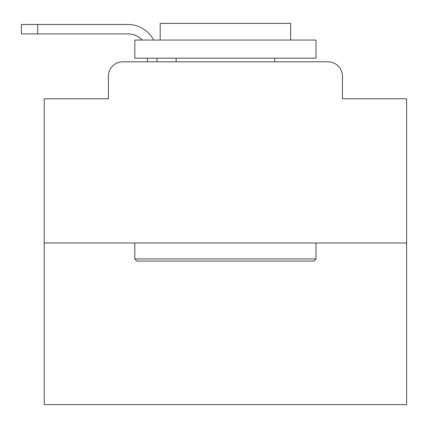 <?xml version="1.0" encoding="UTF-8"?>
<svg xmlns="http://www.w3.org/2000/svg" width="428" height="428" viewBox="0 0 428 428"><rect width="100%" height="100%" fill="white"/><g stroke="black" fill="none" stroke-linecap="round" stroke-linejoin="round"><path stroke-width="0.64" d="M108.37 76.302L108.37 98.766L108.37 76.302A14.493 14.493 0 0 1 122.863 61.803L147.505 61.803L147.505 58.181M406.6 242.992L44.228 242.992L44.228 404.604L406.6 404.604L406.6 98.766L342.459 98.766L342.459 76.302A14.493 14.493 0 0 0 327.966 61.803L122.863 61.803M44.228 242.992L44.228 98.766L108.37 98.766M156.926 58.181L156.926 61.803L168.883 61.803M281.945 61.803L327.966 61.803M342.459 98.766L342.459 76.302M142.192 40.061A19.57 19.57 0 0 0 127.935 33.903A19.57 19.57 0 0 1 142.192 40.061A19.57 19.57 0 0 0 127.935 33.903A19.57 19.57 0 0 1 142.192 40.061A19.57 19.57 0 0 0 127.935 33.903A19.57 19.57 0 0 1 142.192 40.061A19.57 19.57 0 0 0 127.935 33.903A19.57 19.57 0 0 1 142.192 40.061A19.57 19.57 0 0 0 127.935 33.903A19.57 19.57 0 0 1 142.192 40.061A19.57 19.57 0 0 0 127.935 33.903A19.57 19.57 0 0 1 142.192 40.061A19.57 19.57 0 0 0 127.935 33.903A19.57 19.57 0 0 1 142.192 40.061A19.57 19.57 0 0 0 127.935 33.903A19.57 19.57 0 0 1 142.192 40.061A19.57 19.57 0 0 0 127.935 33.903A19.57 19.57 0 0 1 142.192 40.061A19.57 19.57 0 0 0 127.935 33.903A19.57 19.57 0 0 1 142.192 40.061A19.57 19.57 0 0 0 127.935 33.903A19.57 19.57 0 0 1 142.192 40.061A19.57 19.57 0 0 0 127.935 33.903A19.57 19.57 0 0 1 142.192 40.061A19.57 19.57 0 0 0 127.935 33.903A19.57 19.57 0 0 1 142.192 40.061A19.57 19.57 0 0 0 127.935 33.903A19.57 19.57 0 0 1 142.192 40.061A19.57 19.57 0 0 0 127.935 33.903A19.57 19.57 0 0 1 142.192 40.061A19.57 19.57 0 0 0 127.935 33.903A19.57 19.57 0 0 1 142.192 40.061A19.57 19.57 0 0 0 127.935 33.903A19.57 19.57 0 0 1 142.192 40.061A19.57 19.57 0 0 0 127.935 33.903A19.57 19.57 0 0 1 142.192 40.061A19.57 19.57 0 0 0 127.935 33.903A19.57 19.57 0 0 1 142.192 40.061A19.57 19.57 0 0 0 127.935 33.903A19.57 19.57 0 0 1 142.192 40.061A19.57 19.57 0 0 0 127.935 33.903A19.57 19.57 0 0 1 142.192 40.061A19.57 19.57 0 0 0 127.935 33.903L21.4 33.903L21.4 24.482L127.935 24.482A28.992 28.992 0 0 1 153.641 40.061M37.707 24.482L127.935 24.482L37.707 24.482L127.935 24.482L37.707 24.482L127.935 24.482L37.707 24.482L127.935 24.482L37.707 24.482L127.935 24.482L37.707 24.482L127.935 24.482L37.707 24.482L127.935 24.482L37.707 24.482L127.935 24.482L37.707 24.482L127.935 24.482L37.707 24.482L127.935 24.482L37.707 24.482L127.935 24.482L37.707 24.482L127.935 24.482L37.707 24.482L127.935 24.482L37.707 24.482L127.935 24.482L37.707 24.482L127.935 24.482L37.707 24.482L127.935 24.482L37.707 24.482L127.935 24.482L37.707 24.482L127.935 24.482L37.707 24.482L127.935 24.482L37.707 24.482L127.935 24.482L37.707 24.482L127.935 24.482L37.707 24.482L37.707 33.903M313.831 261.107L136.997 261.107L134.82 258.935L316.008 258.935L313.831 261.107M134.82 40.061L316.008 40.061L316.008 58.181L134.82 58.181L134.82 40.061M290.639 40.061L290.639 23.396L160.19 23.396L160.19 40.061M134.82 242.992L134.82 258.935M316.008 242.992L316.008 258.935M176.133 58.181L176.133 61.803M274.696 58.181L274.696 61.803"/></g></svg>
